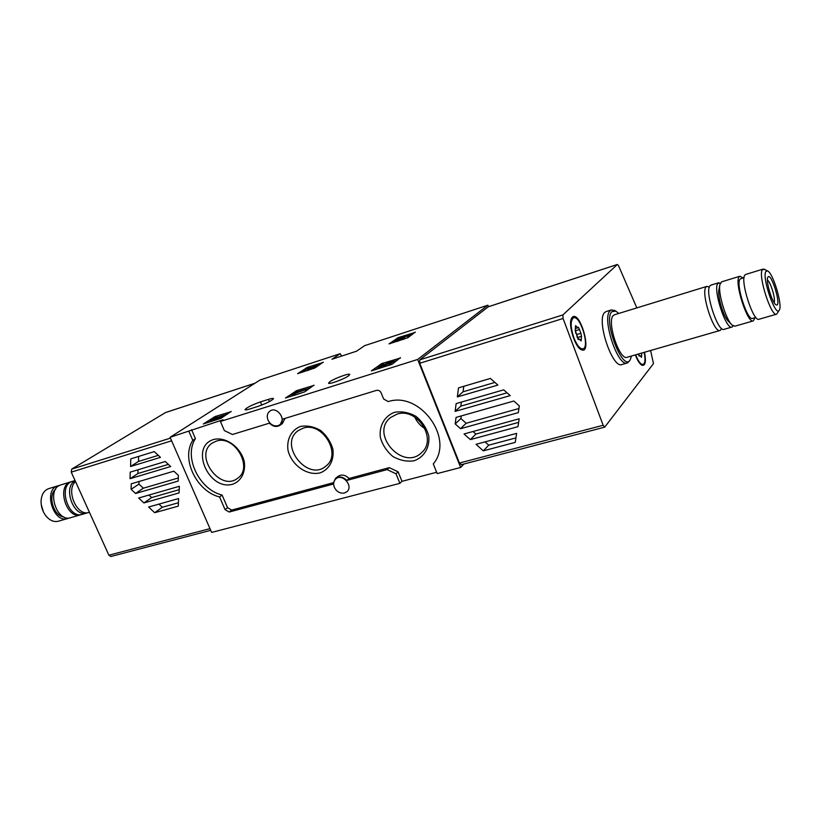 <?xml version="1.0" encoding="UTF-8"?>
<svg xmlns="http://www.w3.org/2000/svg" width="821" height="821" viewBox="0 0 821 821"><rect width="100%" height="100%" fill="white"/><g stroke="black" fill="none" stroke-linecap="round" stroke-linejoin="round"><path stroke-width="1.23" d="M323.176 362.184L314.987 367.931L297.592 373.668L307.567 367.285L323.258 362.389M231.101 411.444L221.044 418.289L203.3 423.985L215.205 416.493L231.183 411.649M464.039 463.978L460.643 467.477L417.663 359.454L220.439 421.46L223.025 419.757L170.08 437.295L259.949 380.051L340.181 353.697L341.71 356.047M417.663 359.454L487.828 305.207L488.659 306.644M340.181 353.697L331.961 359.239L356.591 351.183L364.596 345.672L487.828 305.207M329.796 381.765C334.27 378.44 350.023 372.724 349.746 374.54L348.586 375.813C344.225 379.128 328.195 384.946 328.574 383.089L329.796 381.765M268.498 399.355L260.431 401.921C251.914 404.958 246.782 407.524 245.027 409.628C245.192 410.131 246.803 409.905 249.861 408.961L257.999 406.395C266.599 403.327 271.761 400.751 273.475 398.647C273.301 398.144 271.638 398.38 268.498 399.355L269.442 401.602M400.371 357.669L392.11 364.247L371.338 370.897L381.734 363.59L400.494 357.977M313.92 385.131L304.704 391.863L285.503 398.011L296.72 390.601L314.022 385.377M415.18 332.095L407.934 337.667L389.021 343.896L398.195 337.647L415.282 332.351M170.08 437.295L211.644 532.429L399.889 483.333L401.982 481.322L398.123 471.829L396.009 473.799L387.153 469.602L346.842 480.429C342.942 476.662 339.124 476.036 335.409 478.53L333.141 484.103L229.151 512.037L225.046 509.605L219.556 496.962C196.486 491.358 180.764 458.416 192.802 440.333L188.912 431.374M285.082 418.371L282.383 423.544L279.94 425.299L282.65 419.12L376.49 390.386C378.543 389.996 380.102 390.847 381.16 392.931L383.623 399.006L388.22 401.592C420.116 390.96 454.721 438.896 433.283 463.896L437.172 473.604L460.643 467.477M436.639 472.26L401.982 481.322M399.889 483.333L396.009 473.799M334.311 487.243C333.059 483.846 333.542 481.075 335.748 478.941C342.234 472.814 353.83 486.114 346.893 491.728L344.44 493.031C340.027 493.678 336.651 491.748 334.311 487.243M220.439 421.46L224.349 430.573L232.435 434.494L269.442 423.164C272.921 426.612 276.42 427.331 279.94 425.299M268.005 420.085C266.62 416.237 267.256 413.24 269.914 411.085C276.944 405.728 287.042 420.085 279.633 424.878L277.939 425.699C273.68 426.479 270.366 424.601 268.005 420.085M333.203 482.748L231.655 510.087L227.55 507.665L222.091 495.053C199.072 489.49 183.411 456.64 195.429 438.599L192.802 440.333M195.429 438.599L191.56 429.67M394.49 412.316C384.474 416.103 378.953 426.017 380.349 437.419C382.535 444.951 386.712 451.314 392.89 456.497C399.817 460.417 406.877 461.843 414.071 460.776C424.159 457.256 429.999 447.435 428.726 435.818C426.571 428.11 422.312 421.625 415.98 416.35C408.879 412.429 401.726 411.085 394.49 412.316M213.532 439.512C189.364 446.819 208.719 491.256 232.795 484.205C241.333 481.055 245.879 472.065 244.217 461.392C240.604 446.963 225.631 436.351 213.532 439.512M300.507 426.438C291.301 430.009 286.437 439.481 288.027 450.411C291.578 465.107 306.838 475.944 319.944 472.937C329.211 469.612 334.363 460.232 332.874 449.108C330.668 441.719 326.553 435.489 320.539 430.409C313.858 426.622 307.177 425.299 300.507 426.438M335.409 478.53L337.677 476.591C341.392 474.097 345.189 474.723 349.079 478.469L346.842 480.429M398.123 471.829L389.287 467.642L349.079 478.469M222.091 495.053L219.556 496.962M389.287 467.642L387.153 469.602M303.052 428.203L298.177 430.635C278.011 444.438 307.721 482.348 325.937 466.071C342.234 454.239 322.335 421.204 303.052 428.203M216.18 441.185L212.413 442.981C193.222 454.885 220.161 492.456 237.659 478.222C253.751 467.744 234.498 434.381 216.18 441.185M414.759 417.068C416.976 421.984 420.403 425.842 425.021 428.644M396.923 414.184L390.539 417.561C369.563 433.755 402.926 471.47 421.604 452.628C437.726 439.245 417.099 407.021 396.923 414.184M375.618 369.645L378.953 367.182M394.152 362.728L393.598 361.353L388.271 362.738L381.016 366.094L383.776 364.175L378.861 366.956C378.717 368.034 388.949 364.021 388.928 362.995L391.094 362.43L388.702 364.216L390.539 363.631L393.598 361.353M386.691 363.96L384.187 364.483M384.464 365.181L384.146 364.38M389.031 365.027L387.697 365.827M389.257 363.806L388.928 362.995M389.164 365.366L388.702 364.216M391.001 364.781L390.539 363.631M393.649 361.486L397.385 360.306M208.216 422.507L211.171 420.598M220.726 416.75L213.05 419.398L217.113 417.058L217.36 417.622M223.815 416.473L223.353 415.395L220.531 416.309M216.056 420.034L215.533 418.813L210.976 420.126L217.113 417.058M223.353 415.395C221.372 416.965 218.766 418.105 215.533 418.813M217.257 417.386L220.551 416.339M223.374 415.447L227.273 414.215M290.131 396.646L292.553 394.973M296.781 392.212L302.292 390.437M306.654 390.509L306.182 389.39L304.642 389.544L295.047 392.592L292.338 394.449L306.182 389.39M292.892 395.773L292.338 394.449M294.565 395.24L294.01 393.916M304.765 391.812L294.955 395.117M295.498 394.747L294.893 393.31M305.71 391.155L305.248 390.037M305.33 389.472L310.482 387.84M302.179 372.252L303.339 371.482M313.663 367.038L306.726 368.547L303.113 370.938L307.362 368.629L308.932 368.855C311.949 368.188 314.402 367.141 316.27 365.735L313.499 366.618M303.483 371.821L303.113 370.938M305.002 371.328L304.632 370.445M308.881 370.066L306.551 370.825M307.896 369.932L307.362 368.629M309.845 368.003L313.571 366.792M316.331 365.889L319.667 364.801M393.228 342.603L395.968 340.653M408.879 336.979L408.417 335.82L403.716 336.867L395.794 340.233L400.463 339.196L403.491 337.718L404.25 337.174L402.957 337.41L412.152 334.609M398.801 339.74L399.17 340.674L396.338 341.587L395.794 340.233M400.833 340.13L400.463 339.196M404.25 337.174L404.794 338.539L404.035 339.083L402.249 339.668L401.715 338.303M404.035 339.083L403.491 337.718M407.585 337.862L404.774 338.488M408.129 337.523L407.657 336.364M650.601 350.505L653.475 363.621L604.718 427.115L603.158 425.257L563.073 318.497L562.878 314.925L617.371 264.465L618.49 265.583L636.839 307.906M503.714 389.842L510.221 395.609L455.111 411.383L456.137 403.614L503.714 389.842M464.05 433.97L519.19 418.792L517.979 426.663L470.351 439.615L464.05 433.97M461.402 464.573L459.421 463.044L419.747 363.272L419.767 359.855L488.228 306.808M513.823 401.028L519.334 405.923L518.308 412.635L460.519 428.695L455.193 423.923L456.055 417.407L513.823 401.028M476.016 444.315L516.635 433.375L515.249 442.365L483.312 450.842L476.016 444.315M490.404 378.43L497.885 385.07L457.328 396.923L458.518 387.871L490.404 378.43M627.182 363.015L622.072 364.483C612.517 369.542 595.841 319.482 604.779 312.411L606.267 311.508M644.516 352.26C646.25 361.702 645.378 366.022 641.889 365.232C639.631 363.898 637.435 360.45 635.331 354.908M572.329 317.224C580.231 309.804 592.741 355.514 581.186 349.654C574.936 347.098 567.937 324.408 571.539 318.343L572.329 317.224M518.944 408.509L466.164 423.267L460.519 428.695M466.164 423.267L460.889 418.556L455.193 423.923M460.889 418.556L461.238 415.939M518.636 422.374L475.893 434.073L470.351 439.615M475.893 434.073L473.019 431.497M515.937 437.901L488.731 445.177L483.312 450.842M488.731 445.177L485.047 441.883M507.06 392.807L460.827 406.118L455.111 411.383M460.827 406.118L461.361 402.105M494.909 382.422L463.044 391.791L457.328 396.923M463.044 391.791L463.783 386.311M765.952 271.412L767.512 270.93C772.91 272.418 782.803 305.258 779.314 310.102C775.783 318.22 761.447 276.821 765.952 271.412M767.922 277.118C771.288 271.535 782.044 307.567 776.194 304.858C772.428 303.903 765.388 280.536 767.871 277.211L767.922 277.118M779.314 310.102L776.687 314.156C771.381 317.635 757.65 274.963 762.401 269.699L764.567 269.38M776.512 314.207L759.097 319.225C753.514 322.766 739.834 280.413 744.863 275.086L745.755 274.43M755.874 317.419L752.631 318.363C747.592 321.514 735.472 284.076 740.008 279.294L740.809 278.699M754.961 317.686L753.37 320.878C747.695 324.439 734.025 282.188 739.146 276.841L739.906 276.225L743.149 277.98M753.185 320.929L734.918 326.194L732.26 325.198C726.041 320.272 717.657 292.512 719.955 284.435L721.69 281.819M731.429 324.326L728.576 321.411C723.681 317.511 717.164 295.909 718.96 289.556L719.863 284.938M733.204 325.906L732.106 327.004C726.092 330.647 712.484 288.776 717.934 283.358L720.438 283.009M731.911 327.066L724.112 329.313C717.985 332.987 704.387 291.25 709.97 285.811L710.945 285.123M721.669 328.554L720.202 330.442C714.024 334.126 700.436 292.461 706.07 287.001L706.902 286.375L709.334 287.093M720.007 330.494L627.234 357.238C619.681 361.24 606.35 321.216 613.349 315.49L614.56 314.751M631.462 356.016L630.456 359.208C623.714 374.53 602.357 320.057 611.932 311.631L615.894 311.159L618.788 313.448M629.779 360.573L627.48 362.933C618.028 367.982 601.331 317.789 610.167 310.738L611.409 309.917L615.227 310.769M767.419 280.105C770.611 281.829 775.855 299.439 774.121 302.631M573.858 337.8C570.41 327.117 570.287 320.467 573.499 317.83C580.139 314.71 590.104 347.088 583.054 348.812C580.078 349.212 577.009 345.538 573.858 337.8M575.203 330.812L579.482 329.498L580.929 333.357L581.514 336.343L581.104 340.961L578.928 338.827L578.395 339.514L575.213 330.227L575.819 333.336M575.213 330.227L575.572 325.629L577.768 327.805L578.282 327.127L579.482 329.498M571.19 319.225L572.586 318.117M582.869 348.863L580.18 348.987M576.558 334.568L580.929 333.357M577.307 337.595L576.64 334.66M644.198 352.353C645.522 359.188 645.183 363.21 643.171 364.421C640.832 364.698 638.328 361.497 635.659 354.805M641.755 353.051L641.478 357.32L639.703 355.421L639.272 356.078L638.245 354.067M643.028 364.462L641.037 364.657M143.921 502.934L138.657 498.019L179.347 486.289L179.07 492.918L143.921 502.934L151.649 497.577L148.95 495.053M170.676 466.523L130.057 478.694L130.221 472.137L165.278 461.515L170.676 466.523M165.544 412.542L71.694 469.13L71.242 472.147L108.885 555.212L110.835 556.505L210.73 530.335M135.557 493.472L131.114 489.326L131.247 483.815L173.847 471.182L178.414 475.421L178.178 481.065L135.557 493.472L143.357 488.197L138.944 484.092L131.114 489.326M160.475 457.359L130.59 466.492L130.785 458.867L154.266 451.601L160.475 457.359M154.687 512.715L148.611 507.029L178.588 498.573L178.27 506.147L154.687 512.715L162.332 507.255L158.956 504.115M138.944 484.092L139.016 481.517M178.311 477.976L143.357 488.197M168.356 464.378L137.918 473.532L130.057 478.694M137.918 473.532L138.031 469.766M158.299 455.347L138.492 461.433L130.59 466.492M138.492 461.433L138.626 456.435M179.204 489.675L151.649 497.577M178.414 502.75L162.332 507.255M41.224 504.525L43.451 512.006M48.819 488.608L48.49 488.711C44.036 490.445 41.563 494.488 41.071 500.851C40.937 506.29 42.466 511.206 45.637 515.578C49.629 520.493 53.929 522.361 58.548 521.171L67.435 518.605M59.451 485.498L57.716 485.878C42.887 489.798 53.488 523.972 67.825 518.492L69.128 517.959M55.592 489.275C47.454 495.515 53.601 516.142 63.833 516.912M61.103 484.831L60.775 484.934C45.966 488.854 56.577 523.08 70.893 517.61L80.561 514.829M71.725 481.609L70.77 481.865C56.023 485.755 66.696 520.175 80.951 514.716L81.525 514.51M72.648 481.28L72.32 481.383C57.583 485.283 68.266 519.724 82.511 514.264L86.564 513.094M75.142 480.757C62.396 487.14 73.808 518.164 86.954 512.981L87.837 512.643M75.491 481.517C65.372 490.424 77.266 517.127 89.15 512.345L89.427 512.273M227.55 507.665L225.046 509.605M231.655 510.087L229.151 512.037M261.766 405.061L260.431 401.921M380.913 365.458L380.4 364.196M382.237 364.822L381.734 363.59M214.373 418.105L213.932 417.068M215.666 417.571L215.205 416.493M295.888 392.325L295.416 391.186M297.305 392.017L296.72 390.601M306.705 368.557L306.397 367.808M307.926 368.157L307.567 367.285M309.363 369.912L308.932 368.855M397.477 339.391L396.995 338.18M398.729 338.981L398.195 337.647M419.747 363.272L563.073 318.497M459.421 463.044L603.158 425.257M419.767 359.855L562.878 314.925M487.961 306.9L617.279 264.516M575.367 326.727L576.373 326.419M581.33 336.374L577.245 337.616L581.258 336.415M580.016 339.648L581.186 339.289M640.534 356.068L641.509 355.791M209.991 528.632L108.885 555.212M171.61 440.795L71.242 472.147M170.44 438.127L71.694 469.13M254.89 383.274L165.195 412.665M379.456 368.434L378.881 367.008M211.541 421.46L210.987 420.167M316.701 366.782L316.27 365.735M461.145 464.737L604.677 427.136M488.074 306.828L617.371 264.465M580.468 349.202L581.186 349.654M767.512 270.93L764.177 269.175M763.109 269.093L745.601 274.471M744.052 277.703L740.675 278.74M739.906 276.225L721.536 281.87M718.734 282.732L710.781 285.174M706.902 286.375L614.365 314.802M615.894 311.159L614.354 310.256M630.456 359.208L629.666 360.788M611.409 309.917L606.031 311.58M573.499 317.83L572.432 318.158M577.84 339.145L578.928 338.827M575.716 328.431L577.768 327.805M638.779 355.688L639.703 355.421M254.962 383.222L165.349 412.594M48.49 488.711L57.716 485.878M60.775 484.934L70.77 481.865M72.32 481.383L75.05 480.542"/></g></svg>
